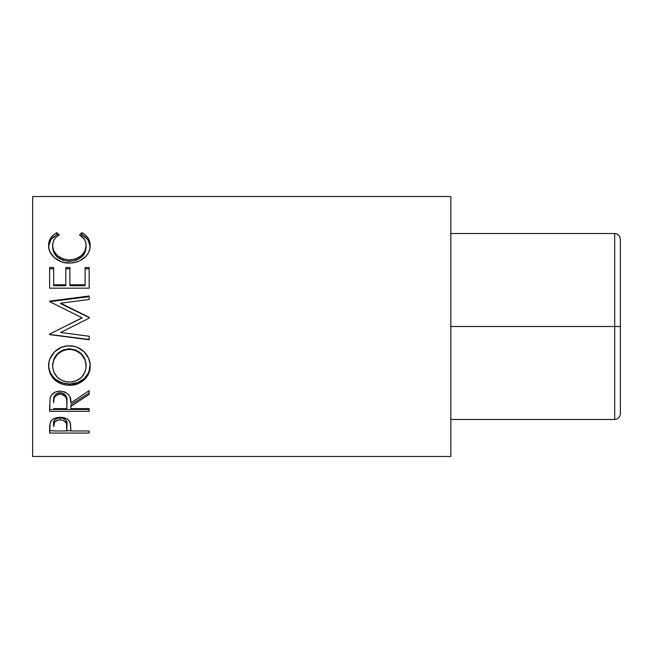 <?xml version="1.0" encoding="UTF-8"?>
<svg xmlns="http://www.w3.org/2000/svg" width="653" height="653" viewBox="0 0 653 653"><rect width="100%" height="100%" fill="white"/><g stroke="black" fill="none" stroke-linecap="round" stroke-linejoin="round"><path stroke-width="0.98" d="M620.35 244.957L620.35 326.5L614.702 326.5L614.702 233.513L616.865 233.945L618.693 235.17L616.865 233.945L614.702 233.513L450.823 233.513L614.702 233.513L614.702 326.5L450.823 326.5L614.702 326.5L614.702 419.487L450.823 419.487L614.702 419.487L616.865 419.055L614.702 419.487L614.702 326.5L620.35 326.5L620.35 413.831L619.917 415.994L620.35 413.831L619.917 415.994L618.693 417.83L619.917 415.994L618.693 417.83L616.865 419.055M620.35 408.043L620.35 239.169L619.917 237.006L620.35 239.169L619.917 237.006L618.693 235.17L619.917 237.006L620.35 239.169M618.693 417.83L619.917 415.994L620.35 413.831M618.693 235.17L619.917 237.006L618.693 235.17L616.865 233.945L618.693 235.17M619.917 326.5L620.35 326.5L619.917 326.5M32.65 456.471L450.823 456.471L450.823 196.529L32.65 196.529L32.65 456.471L32.65 196.529L450.823 196.529L450.823 456.471L32.65 456.471M89.159 433.045L49.604 433.045L49.701 425.487L50.738 421.487L52.575 419.528L55.268 418.091L60.215 417.324L63.651 417.651L66.72 418.777L68.981 420.605L70.491 423.642L70.899 430.972L89.159 430.972L89.159 433.045L89.159 430.972L70.899 430.972L70.255 422.793C68.834 419.283 65.488 417.455 60.215 417.324C55.056 417.463 51.718 419.218 50.199 422.581L49.604 433.045L89.159 433.045L89.159 430.972M89.159 411.341L49.604 411.341L50.142 397.881L51.424 395.171L55.154 392.11L60.182 391.09L65.031 392.02L68.736 394.845L69.855 396.738L70.899 402.86L89.159 390.649L89.159 394.428L70.899 406.37L70.899 408.623L89.159 408.623L89.159 411.341L89.159 408.623L70.899 408.623L70.899 406.37L89.159 394.428L89.159 390.649L70.899 402.86C71.414 396.102 67.847 392.175 60.182 391.09C54.901 391.318 51.554 393.588 50.142 397.881L49.604 411.341L89.159 411.341M48.681 368.251L48.926 362.374L50.036 358.53L54.534 351.853L61.3 347.331L67.292 345.935L73.438 346.196L77.372 347.323L84.115 351.787L88.669 358.326L90.081 364.048L89.82 369.859L88.71 373.54L84.221 379.768L77.527 383.915L71.593 385.205L65.496 384.96L61.578 383.948L54.754 379.973L50.183 373.802L48.681 368.251M89.159 339.519L49.604 334.426L89.159 339.519L89.159 336.246L60.631 332.475L89.159 318.15L89.159 317.35L60.696 303.188L89.159 317.35L89.159 318.15L60.631 332.475L89.159 336.246L89.159 339.805L49.604 334.605L49.604 334.099L82.058 317.774L49.604 301.629L49.604 301.131L89.159 295.997L89.159 299.474L60.696 303.188L60.696 303.694L89.159 317.546L60.696 303.694L60.696 303.188L89.159 299.474L89.159 296.658L49.604 301.678L89.159 296.658M89.159 288.177L49.604 288.177L49.604 267.518L53.66 267.518L53.66 284.798L65.831 284.798L65.831 267.518L69.887 267.518L69.887 284.798L85.102 284.798L85.102 267.518L89.159 267.518L89.159 288.177L89.159 268.799L85.102 268.799L85.102 267.518L85.102 284.798L69.887 284.798L69.887 285.704L85.102 285.704L85.102 284.798L85.102 285.704L69.887 285.704L69.887 267.518L65.831 267.518L65.831 284.798L53.66 284.798L53.66 285.704L65.831 285.704L65.831 284.798L65.831 285.704L53.66 285.704L53.66 267.518L49.604 267.518L49.604 288.177L89.159 288.177L89.159 267.518L85.102 267.518M55.88 233.203L56.86 232.672L59.235 234.843L56.37 236.933L54.264 239.504L53.032 242.434L52.713 246.907L53.832 250.858L57.342 255.601L62.827 258.874L69.422 259.976L76.066 258.857L81.543 255.511L85.037 250.719L86.114 245.381L85.714 242.296L84.441 239.431L79.527 234.843L81.878 232.672L85.47 235.064L88.114 238.076L90.057 243.447L89.796 248.981L88.563 252.556L86.359 255.878L80.148 260.62L76.67 262L71.063 262.988L65.039 262.726L61.088 261.698L54.354 257.674L49.963 251.895L48.918 248.662L48.616 244.434L49.073 241.602L50.616 238.092L53.252 235.056L55.88 233.203M52.648 247.34L52.648 245.577C52.64 241.039 54.836 237.463 59.235 234.843L56.86 232.672C51.309 235.643 48.551 239.888 48.591 245.406C47.963 254.099 57.831 263.51 69.153 263.045C74.483 263.077 79.184 261.641 83.258 258.719C88.008 254.939 90.318 250.491 90.171 245.365C90.179 239.888 87.412 235.651 81.878 232.672L79.527 234.843C83.87 237.455 86.065 240.965 86.114 245.381C85.527 254.009 79.968 258.874 69.422 259.976C58.974 258.914 53.383 254.115 52.648 245.577L52.648 247.34C53.383 255.682 58.974 260.384 69.422 261.42L69.422 259.976L69.422 261.42C79.96 260.351 85.519 255.601 86.114 247.152L85.037 252.368L81.543 257.053L76.066 260.335L69.422 261.42L62.827 260.343L57.342 257.135L53.832 252.507L52.648 247.34M80.792 235.692L81.878 234.713L81.878 232.672L81.878 234.713L87.886 239.667L90.155 246.312L89.69 243.422L88.114 240.002L85.47 237.047L82.849 235.235L81.878 234.713L80.792 235.692M48.616 246.173L50.91 239.578L56.86 234.713L56.86 232.672L56.86 234.713L57.937 235.668L56.86 234.713L53.252 237.039L50.616 240.01L48.697 245.316M86.016 245.618L86.114 247.152M49.604 268.799L53.66 268.799L49.604 268.799L49.604 288.177M65.831 284.798L65.831 267.518M65.831 268.799L69.887 268.799L65.831 268.799M85.102 284.798L85.102 268.799L89.159 268.799M89.159 318.15L89.159 317.546M49.604 301.678L49.604 301.131L89.159 295.997L89.159 299.474M49.604 301.131L49.604 301.629L82.058 317.774L49.604 334.099L49.604 334.605L89.159 339.805L89.159 336.246M64.712 326.5L82.058 317.97L64.712 326.5M90.171 366.007C90.636 355.444 80.458 345.388 69.365 345.845C58.117 345.323 48.044 355.632 48.591 366.309C49.865 378.144 56.852 384.47 69.553 385.286C80.637 385.686 90.669 376.561 90.171 366.007M90.171 365.149C90.661 375.491 80.654 384.38 69.553 384.005L69.553 385.286L69.553 384.005C56.852 383.205 49.865 377.018 48.591 365.443L48.983 369.206L50.183 372.773L54.754 378.813L61.578 382.699L69.553 384.005L77.527 382.666L84.221 378.609L88.71 372.512L90.171 365.149M86.049 363.713L86.114 366.145C85.314 375.891 79.788 381.205 69.536 382.095C59.211 381.27 53.579 375.957 52.648 366.145C53.473 356.081 59.048 350.481 69.357 349.347C79.764 350.424 85.347 356.024 86.114 366.145L86.114 365.28C85.339 355.371 79.756 349.894 69.357 348.849L75.911 350.073L81.405 353.714L84.923 359.109L86.049 363.713M67.683 348.922L69.357 348.849L69.357 349.347L69.357 348.849C59.048 349.959 53.473 355.436 52.648 365.28L53.881 359.142L57.399 353.771L62.835 350.09L67.683 348.922M52.648 365.28L52.648 366.145L52.648 365.28M89.159 392.951L70.899 404.631L89.159 392.951L89.159 390.649M70.899 404.631L70.899 406.37L70.899 404.631M89.159 409.496L49.604 409.496L89.159 409.496L89.159 408.623M49.604 409.496L49.604 405.195M55.578 394.404L58.46 392.869L61.962 392.886M63.521 393.457L65.863 395.62L66.9 401.228C67.618 396.559 65.373 393.71 60.174 392.673C55.097 393.694 52.926 396.493 53.66 401.089L54.681 395.473M60.174 392.673L60.174 394.143C65.382 395.236 67.626 398.15 66.9 402.885L66.843 408.623L53.66 408.623L66.843 408.623L66.737 399.995L65.863 397.155L63.537 394.959L60.174 394.143L60.174 392.673M53.66 401.089L53.66 402.746C52.909 398.077 55.081 395.204 60.174 394.143L58.46 394.347L55.578 395.914L54.06 398.493L53.66 402.746L53.66 401.089M70.899 430.727L66.851 430.727L70.899 430.727M49.604 430.727L53.66 430.727L49.604 430.727L49.604 428.417M59.382 417.838L61.962 417.953L64.908 419.161L66.484 421.201L66.933 424.515C67.626 420.867 65.39 418.622 60.231 417.798L60.231 419.83C65.398 420.687 67.634 422.981 66.933 426.703L66.843 430.972L53.66 430.972L66.843 430.972L66.484 423.307L63.553 420.467L60.231 419.83L60.231 417.798C55.162 418.581 52.975 420.761 53.66 424.336L54.664 420.034L56.991 418.41L59.382 417.838M53.66 424.336L53.66 426.507C52.966 422.875 55.154 420.654 60.231 419.83L56.991 420.45L54.664 422.116L53.66 426.507L53.66 424.336M67.871 382.038L72.842 381.817L76.009 380.944L81.388 377.442L84.955 372.283L86.049 367.721L85.829 362.946L84.923 359.836L81.405 354.318L75.911 350.596L71.038 349.42L66.026 349.649L62.835 350.612L57.399 354.375L53.881 359.868L52.722 364.554L52.722 367.737L53.921 372.316L57.521 377.516L63.006 380.96L67.871 382.038M66.9 402.868L66.9 401.211M66.933 426.687L66.933 424.515"/></g></svg>

